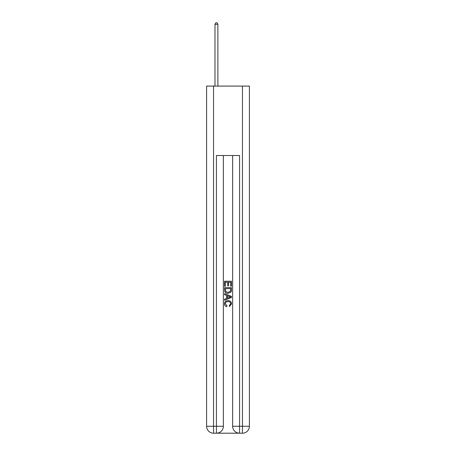 <?xml version="1.0" encoding="UTF-8"?>
<svg xmlns="http://www.w3.org/2000/svg" width="456" height="456" viewBox="0 0 456 456"><rect width="100%" height="100%" fill="white"/><g stroke="black" fill="none" stroke-linecap="round" stroke-linejoin="round"><path stroke-width="0.68" d="M216.948 433.2L239.052 433.2M213.539 86.087L213.539 426.257L206.596 426.257L206.596 86.087L249.403 86.087L249.403 426.257L242.461 426.257L242.461 86.087M239.571 433.2L239.571 426.257L232.628 426.257A6.943 6.943 0 0 0 239.571 433.2L242.461 433.2L242.461 426.257L239.571 426.257L239.571 155.513L216.429 155.513L216.429 426.257L213.539 426.257L213.539 433.2L216.429 433.2A6.943 6.943 0 0 0 223.372 426.257L216.429 426.257L216.429 433.2M223.372 155.513L223.372 426.257M232.628 426.257L232.628 155.513M242.461 433.2A6.943 6.943 0 0 0 249.403 426.257M206.596 426.257A6.943 6.943 0 0 0 213.539 433.2M224.529 286.3L224.529 281.227L231.471 281.227L231.471 286.123L230.668 286.123L230.668 282.207L228.536 282.207L228.536 285.855L227.732 285.855L227.732 282.207L225.332 282.207L225.332 286.3L224.529 286.3M224.529 290.124L224.529 287.633L231.471 287.633L231.369 291.236L230.873 292.245L228.04 293.333C225.817 293.339 224.648 292.273 224.529 290.124M225.332 288.614L225.823 291.686L228.051 292.353L230.525 291.167L230.668 288.614L225.332 288.614M224.529 294.667L224.529 293.63L231.471 296.383L231.471 297.489L224.529 300.248L224.529 299.204L226.666 298.418L226.666 295.459L224.529 294.667M229.385 296.463L227.464 295.75L227.464 298.121L230.668 296.936L229.385 296.463M225.241 303.759L226.98 305.702L226.752 306.683C225.281 306.301 224.512 305.355 224.437 303.85C224.626 301.718 225.828 300.647 228.051 300.629C230.183 300.675 231.352 301.741 231.562 303.827L229.545 306.506L229.334 305.526L230.759 303.781C230.554 302.282 229.653 301.558 228.057 301.61C226.432 301.524 225.492 302.242 225.241 303.759M217.877 86.087L217.877 24.305L214.981 24.305L214.981 86.087M214.981 24.305L215.853 22.8L217.01 22.8L217.877 24.305"/></g></svg>
